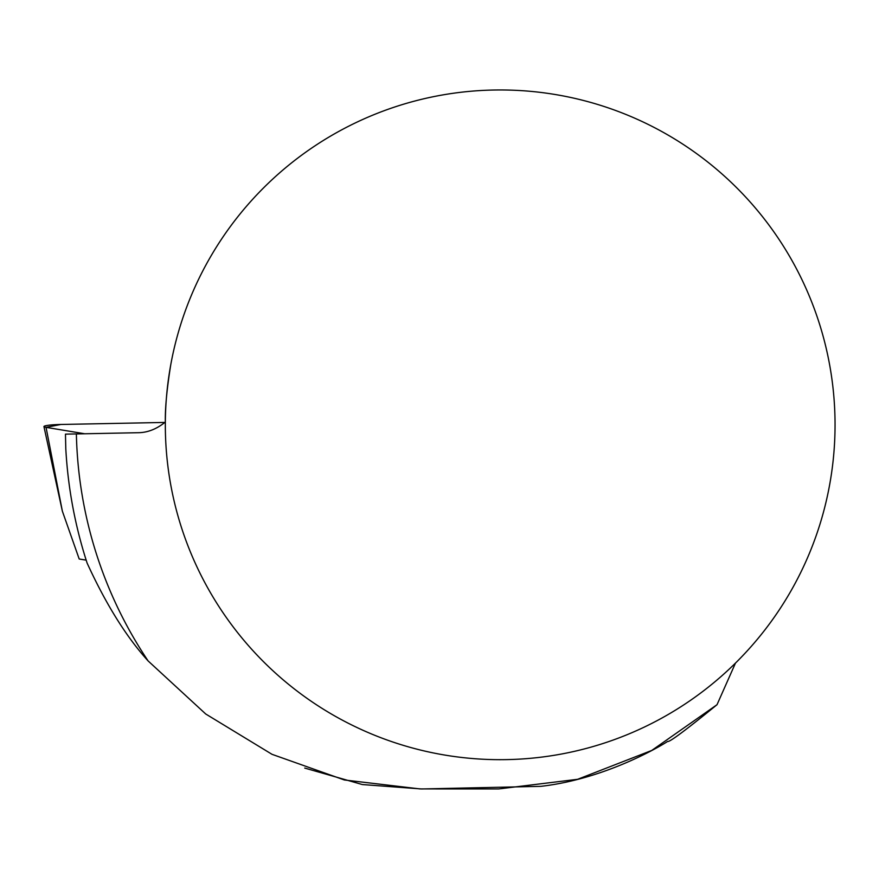 <?xml version="1.0" encoding="UTF-8"?>
<svg xmlns="http://www.w3.org/2000/svg" width="879" height="879" viewBox="0 0 879 879"><rect width="100%" height="100%" fill="white"/><g stroke="black" fill="none" stroke-linecap="round" stroke-linejoin="round"><path stroke-width="1.32" d="M87.12 563.098C75.056 525.895 67.947 487.757 65.793 448.708L65.464 434.138L76.374 433.929A423.909 423.909 0 0 0 148.122 660.942C126.257 636.814 105.919 604.203 87.12 563.098M148.122 660.942L205.719 713.99L272.029 754.325L344.359 779.97L419.997 788.924L498.624 788.946L577.635 779.299L651.724 750.457L717.022 704.694C685.466 730.416 669.007 742.656 667.622 741.415C667.919 741.48 609.927 778.453 540.838 786.342L421.667 788.968L362.357 784.551L304.727 768.07M831.094 373.498L831.38 375.41M76.374 433.929L138.464 432.71C147.87 432.545 156.836 428.974 165.34 421.997A334.855 334.855 0 0 0 498.778 759.676A334.855 334.855 0 0 0 835.05 424.821A334.855 334.855 0 0 0 501.601 89.966A334.855 334.855 0 0 0 165.34 421.997C165.043 408.317 166.834 389.353 170.702 365.093M717.022 704.694L735.481 663.085M86.175 560.154L79.198 559L62.365 511.182L43.95 426.59A16.613 1.725 -1.2 0 0 46.049 427.348L84.692 433.765L46.049 427.348L60.805 424.469L164.812 422.436L60.805 424.469A16.613 1.725 -1.2 0 0 43.95 426.59M46.049 427.348L62.365 511.182"/></g></svg>
